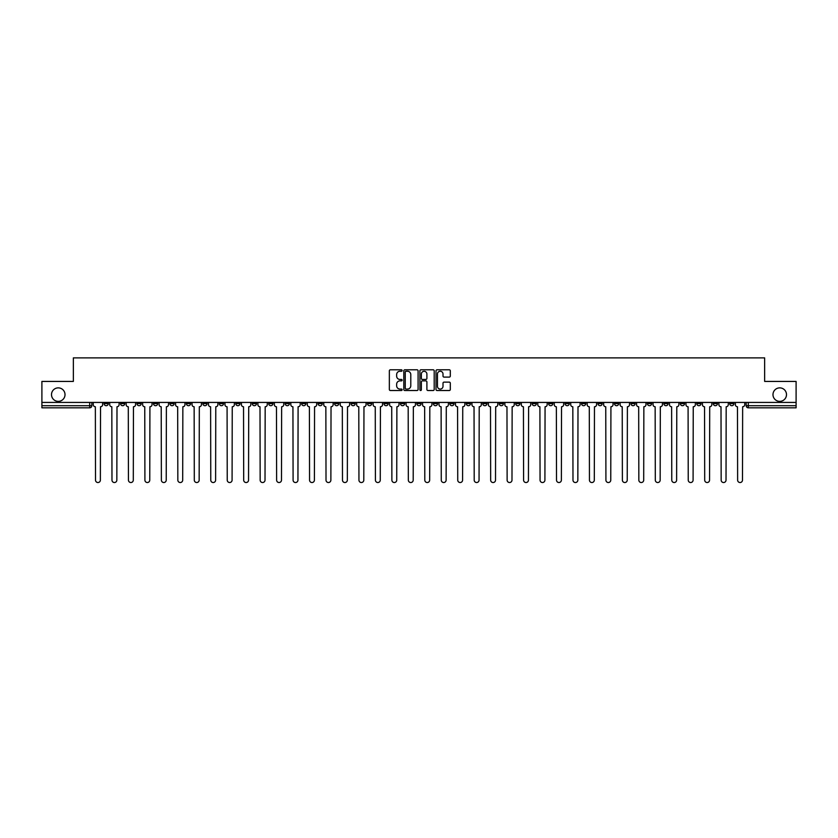 <?xml version="1.0" encoding="UTF-8"?>
<svg xmlns="http://www.w3.org/2000/svg" width="838" height="838" viewBox="0 0 838 838"><rect width="100%" height="100%" fill="white"/><g stroke="black" fill="none" stroke-linecap="round" stroke-linejoin="round"><path stroke-width="1.26" d="M402.114 370.522A0.723 0.723 0 0 0 401.392 369.799L390.382 369.799A1.037 1.037 0 0 0 389.345 370.836L389.345 389.481A1.037 1.037 0 0 0 390.382 390.518L401.392 390.518A0.723 0.723 0 0 0 402.114 389.796A0.723 0.723 0 0 0 401.392 389.073L399.967 389.073A3.31 3.31 0 0 1 396.646 385.752L396.646 384.202A3.31 3.31 0 0 1 399.967 380.881L401.392 380.881A0.723 0.723 0 0 0 402.114 380.159A0.723 0.723 0 0 0 401.392 379.436L399.967 379.436A3.31 3.31 0 0 1 396.646 376.115L396.646 374.565A3.31 3.31 0 0 1 399.967 371.255L401.392 371.255A0.723 0.723 0 0 0 402.114 370.522M772.982 394.625A6.756 6.756 0 0 0 779.738 401.371A6.756 6.756 0 0 0 786.494 394.625A6.756 6.756 0 0 0 779.738 387.868A6.756 6.756 0 0 0 772.982 394.625M51.506 394.625A6.756 6.756 0 0 0 58.262 401.371A6.756 6.756 0 0 0 65.018 394.625A6.756 6.756 0 0 0 58.262 387.868A6.756 6.756 0 0 0 51.506 394.625M647.397 402.429L647.397 403.591L651.618 403.591A2.116 2.116 0 0 1 649.502 405.697A2.116 2.116 0 0 1 647.397 403.591L647.397 402.429M548.607 402.429L548.607 403.591L552.829 403.591A2.116 2.116 0 0 1 550.713 405.697A2.116 2.116 0 0 1 548.607 403.591L548.607 402.429M532.14 402.429L532.14 403.591L536.362 403.591A2.116 2.116 0 0 1 534.256 405.697A2.116 2.116 0 0 1 532.14 403.591L532.14 402.429M433.351 402.429L433.351 403.591L437.572 403.591A2.116 2.116 0 0 1 435.467 405.697A2.116 2.116 0 0 1 433.351 403.591L433.351 402.429M416.884 402.429L416.884 403.591L421.116 403.591A2.116 2.116 0 0 1 419 405.697A2.116 2.116 0 0 1 416.884 403.591L416.884 402.429M400.428 402.429L400.428 403.591L404.649 403.591A2.116 2.116 0 0 1 402.533 405.697A2.116 2.116 0 0 1 400.428 403.591L400.428 402.429M367.494 402.429L367.494 403.591L371.716 403.591A2.116 2.116 0 0 1 369.61 405.697A2.116 2.116 0 0 1 367.494 403.591L367.494 402.429M334.572 403.591L334.572 402.429L334.572 403.591A2.116 2.116 0 0 0 336.677 405.697A2.116 2.116 0 0 1 334.572 403.591L338.793 403.591A2.116 2.116 0 0 1 336.677 405.697A2.116 2.116 0 0 0 338.793 403.591L338.793 402.429L338.793 403.591M318.105 403.591L318.105 402.429L318.105 403.591A2.116 2.116 0 0 0 320.21 405.697A2.116 2.116 0 0 1 318.105 403.591L322.326 403.591A2.116 2.116 0 0 1 320.21 405.697M301.638 403.591L301.638 402.429L301.638 403.591A2.116 2.116 0 0 0 303.744 405.697A2.116 2.116 0 0 1 301.638 403.591L305.86 403.591A2.116 2.116 0 0 1 303.744 405.697A2.116 2.116 0 0 0 305.86 403.591L305.86 402.429L305.86 403.591M285.171 402.429L285.171 403.591L289.393 403.591A2.116 2.116 0 0 1 287.287 405.697A2.116 2.116 0 0 1 285.171 403.591L285.171 402.429M268.705 402.429L268.705 403.591L272.926 403.591A2.116 2.116 0 0 1 270.821 405.697A2.116 2.116 0 0 1 268.705 403.591L268.705 402.429M252.248 402.429L252.248 403.591L256.47 403.591A2.116 2.116 0 0 1 254.354 405.697A2.116 2.116 0 0 1 252.248 403.591L252.248 402.429M235.782 403.591L235.782 402.429L235.782 403.591A2.116 2.116 0 0 0 237.887 405.697A2.116 2.116 0 0 1 235.782 403.591L240.003 403.591A2.116 2.116 0 0 1 237.887 405.697M202.848 403.591L202.848 402.429L202.848 403.591A2.116 2.116 0 0 0 204.964 405.697A2.116 2.116 0 0 1 202.848 403.591L207.07 403.591A2.116 2.116 0 0 1 204.964 405.697A2.116 2.116 0 0 0 207.07 403.591L207.07 402.429L207.07 403.591M186.382 403.591L186.382 402.429L186.382 403.591A2.116 2.116 0 0 0 188.498 405.697A2.116 2.116 0 0 1 186.382 403.591L190.603 403.591A2.116 2.116 0 0 1 188.498 405.697A2.116 2.116 0 0 0 190.603 403.591L190.603 402.429L190.603 403.591M169.925 403.591L169.925 402.429L169.925 403.591A2.116 2.116 0 0 0 172.031 405.697A2.116 2.116 0 0 1 169.925 403.591L174.147 403.591A2.116 2.116 0 0 1 172.031 405.697A2.116 2.116 0 0 0 174.147 403.591L174.147 402.429L174.147 403.591M153.459 403.591L153.459 402.429L153.459 403.591A2.116 2.116 0 0 0 155.564 405.697A2.116 2.116 0 0 1 153.459 403.591L157.68 403.591A2.116 2.116 0 0 1 155.564 405.697M136.992 403.591L136.992 402.429L136.992 403.591A2.116 2.116 0 0 0 139.108 405.697A2.116 2.116 0 0 1 136.992 403.591L141.213 403.591A2.116 2.116 0 0 1 139.108 405.697A2.116 2.116 0 0 0 141.213 403.591L141.213 402.429L141.213 403.591M120.525 403.591L120.525 402.429L120.525 403.591A2.116 2.116 0 0 0 122.641 405.697A2.116 2.116 0 0 1 120.525 403.591L124.747 403.591A2.116 2.116 0 0 1 122.641 405.697A2.116 2.116 0 0 0 124.747 403.591L124.747 402.429L124.747 403.591M449.273 377.1A1.037 1.037 0 0 0 450.31 376.073L450.31 370.836A1.037 1.037 0 0 0 449.273 369.799L437.048 369.799A1.037 1.037 0 0 0 436.011 370.836L436.011 389.481A1.037 1.037 0 0 0 437.048 390.518L449.273 390.518A1.037 1.037 0 0 0 450.31 389.481L450.31 383.165A1.037 1.037 0 0 0 449.273 382.128L444.046 382.128A1.037 1.037 0 0 0 443.009 383.165L443.009 386.297A2.776 2.776 0 0 1 440.233 389.073A2.776 2.776 0 0 1 437.467 386.297L437.467 374.02A2.776 2.776 0 0 1 440.233 371.255A2.776 2.776 0 0 1 443.009 374.02L443.009 376.073A1.037 1.037 0 0 0 444.046 377.1L449.273 377.1M41.9 402.429L41.9 381.426L73.356 381.426L73.356 357.889L764.644 357.889L764.644 381.426L796.1 381.426L796.1 402.429L41.9 402.429L41.9 405.697L91.824 405.697L91.824 402.429L91.824 405.697A2.116 2.116 0 0 1 89.708 407.813L41.9 407.813L41.9 405.697M418.089 370.836A1.037 1.037 0 0 0 417.062 369.799L404.838 369.799A1.037 1.037 0 0 0 403.801 370.836L403.801 389.481A1.037 1.037 0 0 0 404.838 390.518L417.062 390.518A1.037 1.037 0 0 0 418.089 389.481L418.089 370.836M420.938 369.799L433.162 369.799A1.037 1.037 0 0 1 434.199 370.836L434.199 389.481A1.037 1.037 0 0 1 433.162 390.518L427.935 390.518A1.037 1.037 0 0 1 426.898 389.481L426.898 381.919A1.037 1.037 0 0 0 425.861 380.881L422.394 380.881A1.037 1.037 0 0 0 421.357 381.919L421.357 389.796A0.723 0.723 0 0 1 420.634 390.518A0.723 0.723 0 0 1 419.911 389.796L419.911 370.836A1.037 1.037 0 0 1 420.938 369.799M746.176 402.429L746.176 405.697L796.1 405.697L796.1 407.813L748.292 407.813A2.116 2.116 0 0 1 746.176 405.697A2.116 2.116 0 0 0 748.292 407.813L748.292 402.429M796.1 402.429L796.1 405.697M733.931 403.591L733.931 402.429L733.931 403.591A2.116 2.116 0 0 1 731.825 405.697A2.116 2.116 0 0 1 729.709 403.591L733.931 403.591A2.116 2.116 0 0 1 731.825 405.697M729.709 402.429L729.709 403.591M717.475 402.429L717.475 403.591A2.116 2.116 0 0 1 715.359 405.697A2.116 2.116 0 0 1 713.253 403.591A2.116 2.116 0 0 0 715.359 405.697M713.253 402.429L713.253 403.591L717.475 403.591M701.008 402.429L701.008 403.591A2.116 2.116 0 0 1 698.892 405.697A2.116 2.116 0 0 1 696.787 403.591L701.008 403.591A2.116 2.116 0 0 1 698.892 405.697M696.787 402.429L696.787 403.591M684.541 402.429L684.541 403.591A2.116 2.116 0 0 1 682.436 405.697A2.116 2.116 0 0 1 680.32 403.591A2.116 2.116 0 0 0 682.436 405.697M680.32 402.429L680.32 403.591L684.541 403.591M668.075 402.429L668.075 403.591A2.116 2.116 0 0 1 665.969 405.697A2.116 2.116 0 0 1 663.853 403.591L668.075 403.591M663.853 402.429L663.853 403.591M651.618 402.429L651.618 403.591A2.116 2.116 0 0 1 649.502 405.697M635.152 402.429L635.152 403.591A2.116 2.116 0 0 1 633.036 405.697A2.116 2.116 0 0 1 630.93 403.591L635.152 403.591M630.93 402.429L630.93 403.591M618.685 402.429L618.685 403.591A2.116 2.116 0 0 1 616.569 405.697A2.116 2.116 0 0 1 614.464 403.591L618.685 403.591M614.464 402.429L614.464 403.591M602.218 402.429L602.218 403.591A2.116 2.116 0 0 1 600.113 405.697A2.116 2.116 0 0 1 597.997 403.591A2.116 2.116 0 0 0 600.113 405.697M597.997 402.429L597.997 403.591L602.218 403.591M585.752 402.429L585.752 403.591A2.116 2.116 0 0 1 583.646 405.697A2.116 2.116 0 0 1 581.53 403.591L585.752 403.591M581.53 402.429L581.53 403.591M569.295 402.429L569.295 403.591A2.116 2.116 0 0 1 567.179 405.697A2.116 2.116 0 0 1 565.074 403.591L569.295 403.591M565.074 402.429L565.074 403.591M552.829 402.429L552.829 403.591M536.362 402.429L536.362 403.591L536.362 402.429M519.895 402.429L519.895 403.591A2.116 2.116 0 0 1 517.79 405.697A2.116 2.116 0 0 1 515.674 403.591L519.895 403.591M515.674 402.429L515.674 403.591M503.429 402.429L503.429 403.591A2.116 2.116 0 0 1 501.323 405.697A2.116 2.116 0 0 1 499.207 403.591L503.429 403.591M499.207 402.429L499.207 403.591M486.972 402.429L486.972 403.591A2.116 2.116 0 0 1 484.856 405.697A2.116 2.116 0 0 1 482.751 403.591L486.972 403.591M482.751 402.429L482.751 403.591M470.506 402.429L470.506 403.591A2.116 2.116 0 0 1 468.39 405.697A2.116 2.116 0 0 1 466.284 403.591L470.506 403.591M466.284 402.429L466.284 403.591M454.039 402.429L454.039 403.591A2.116 2.116 0 0 1 451.933 405.697A2.116 2.116 0 0 1 449.817 403.591L454.039 403.591M449.817 402.429L449.817 403.591M437.572 402.429L437.572 403.591A2.116 2.116 0 0 1 435.467 405.697M421.116 402.429L421.116 403.591M404.649 403.591L404.649 402.429L404.649 403.591A2.116 2.116 0 0 1 402.533 405.697M388.183 402.429L388.183 403.591A2.116 2.116 0 0 1 386.067 405.697A2.116 2.116 0 0 1 383.961 403.591A2.116 2.116 0 0 0 386.067 405.697A2.116 2.116 0 0 0 388.183 403.591L383.961 403.591L383.961 402.429M371.716 403.591L371.716 402.429L371.716 403.591A2.116 2.116 0 0 1 369.61 405.697M355.249 402.429L355.249 403.591A2.116 2.116 0 0 1 353.144 405.697A2.116 2.116 0 0 1 351.028 403.591A2.116 2.116 0 0 0 353.144 405.697M351.028 402.429L351.028 403.591L355.249 403.591M322.326 402.429L322.326 403.591L322.326 402.429M289.393 403.591L289.393 402.429L289.393 403.591A2.116 2.116 0 0 1 287.287 405.697M272.926 403.591L272.926 402.429L272.926 403.591A2.116 2.116 0 0 1 270.821 405.697M256.47 403.591L256.47 402.429L256.47 403.591A2.116 2.116 0 0 1 254.354 405.697M240.003 402.429L240.003 403.591L240.003 402.429M223.537 403.591L223.537 402.429L223.537 403.591A2.116 2.116 0 0 1 221.431 405.697A2.116 2.116 0 0 1 219.315 403.591L223.537 403.591A2.116 2.116 0 0 1 221.431 405.697M219.315 402.429L219.315 403.591M157.68 402.429L157.68 403.591L157.68 402.429M108.291 402.429L108.291 403.591A2.116 2.116 0 0 1 106.175 405.697A2.116 2.116 0 0 1 104.069 403.591A2.116 2.116 0 0 0 106.175 405.697A2.116 2.116 0 0 0 108.291 403.591L108.291 402.429M104.069 402.429L104.069 403.591L108.291 403.591M89.708 402.429L89.708 407.813A2.116 2.116 0 0 0 91.824 405.697M405.969 371.255A0.723 0.723 0 0 0 405.246 371.978L405.246 388.34A0.723 0.723 0 0 0 405.969 389.073L407.478 389.073A3.31 3.31 0 0 0 410.788 385.752L410.788 374.565A3.31 3.31 0 0 0 407.478 371.255L405.969 371.255M426.898 374.073A2.776 2.776 0 0 0 424.133 371.307A2.776 2.776 0 0 0 421.357 374.073L421.357 378.399A1.037 1.037 0 0 0 422.394 379.436L425.861 379.436A1.037 1.037 0 0 0 426.898 378.399L426.898 374.073M93.248 404.649L93.248 402.429L93.248 404.649A2.116 2.116 48.4 0 0 95.354 406.755L95.511 480.111A2.43 2.43 48.4 0 0 97.941 482.531A2.43 2.43 48.4 0 0 100.371 480.111L100.529 406.755A2.116 2.116 48.4 0 0 102.634 404.649L102.634 402.429M95.354 406.755L95.511 480.111M100.371 480.111L100.529 406.755M109.715 404.649L109.715 402.429L109.715 404.649A2.116 2.116 48.4 0 0 111.821 406.755L111.978 480.111A2.43 2.43 48.4 0 0 114.408 482.531A2.43 2.43 48.4 0 0 116.838 480.111L116.995 406.755A2.116 2.116 48.4 0 0 119.101 404.649L119.101 402.429M126.171 404.649L126.171 402.429L126.171 404.649A2.116 2.116 48.4 0 0 128.287 406.755L128.444 480.111A2.43 2.43 48.4 0 0 130.875 482.531A2.43 2.43 48.4 0 0 133.294 480.111L133.462 406.755A2.116 2.116 48.4 0 0 135.567 404.649L135.567 402.429M111.821 406.755L111.978 480.111M116.838 480.111L116.995 406.755M128.287 406.755L128.444 480.111M133.294 480.111L133.462 406.755M142.638 404.649L142.638 402.429L142.638 404.649A2.116 2.116 48.4 0 0 144.754 406.755L144.911 480.111A2.43 2.43 48.4 0 0 147.331 482.531A2.43 2.43 48.4 0 0 149.761 480.111L149.918 406.755A2.116 2.116 48.4 0 0 152.034 404.649L152.034 402.429M159.105 404.649L159.105 402.429L159.105 404.649A2.116 2.116 48.4 0 0 161.21 406.755L161.378 480.111A2.43 2.43 48.4 0 0 163.798 482.531A2.43 2.43 48.4 0 0 166.228 480.111L166.385 406.755A2.116 2.116 48.4 0 0 168.501 404.649L168.501 402.429M175.571 404.649L175.571 402.429L175.571 404.649A2.116 2.116 48.4 0 0 177.677 406.755L177.834 480.111A2.43 2.43 48.4 0 0 180.264 482.531A2.43 2.43 48.4 0 0 182.694 480.111L182.852 406.755A2.116 2.116 48.4 0 0 184.957 404.649L184.957 402.429M144.754 406.755L144.911 480.111M149.761 480.111L149.918 406.755M161.21 406.755L161.378 480.111M166.228 480.111L166.385 406.755M177.677 406.755L177.834 480.111M182.694 480.111L182.852 406.755M192.028 404.649L192.028 402.429L192.028 404.649A2.116 2.116 48.4 0 0 194.144 406.755L194.301 480.111A2.43 2.43 48.4 0 0 196.731 482.531A2.43 2.43 48.4 0 0 199.161 480.111L199.318 406.755A2.116 2.116 48.4 0 0 201.424 404.649L201.424 402.429M194.144 406.755L194.301 480.111M199.161 480.111L199.318 406.755M208.494 404.649L208.494 402.429L208.494 404.649A2.116 2.116 48.4 0 0 210.61 406.755L210.767 480.111A2.43 2.43 48.4 0 0 213.198 482.531A2.43 2.43 48.4 0 0 215.617 480.111L215.775 406.755A2.116 2.116 48.4 0 0 217.89 404.649L217.89 402.429M210.61 406.755L210.767 480.111M215.617 480.111L215.775 406.755M224.961 404.649L224.961 402.429L224.961 404.649A2.116 2.116 48.4 0 0 227.077 406.755L227.234 480.111A2.43 2.43 48.4 0 0 229.654 482.531A2.43 2.43 48.4 0 0 232.084 480.111L232.241 406.755A2.116 2.116 48.4 0 0 234.357 404.649L234.357 402.429M227.077 406.755L227.234 480.111M232.084 480.111L232.241 406.755M241.428 404.649L241.428 402.429L241.428 404.649A2.116 2.116 48.4 0 0 243.533 406.755L243.69 480.111A2.43 2.43 48.4 0 0 246.121 482.531A2.43 2.43 48.4 0 0 248.551 480.111L248.708 406.755A2.116 2.116 48.4 0 0 250.824 404.649L250.824 402.429M243.533 406.755L243.69 480.111M248.551 480.111L248.708 406.755M257.894 404.649L257.894 402.429L257.894 404.649A2.116 2.116 48.4 0 0 260 406.755L260.157 480.111A2.43 2.43 48.4 0 0 262.587 482.531A2.43 2.43 48.4 0 0 265.018 480.111L265.175 406.755A2.116 2.116 48.4 0 0 267.28 404.649L267.28 402.429M260 406.755L260.157 480.111M265.018 480.111L265.175 406.755M274.351 404.649L274.351 402.429L274.351 404.649A2.116 2.116 48.4 0 0 276.467 406.755L276.624 480.111A2.43 2.43 48.4 0 0 279.054 482.531A2.43 2.43 48.4 0 0 281.484 480.111L281.641 406.755A2.116 2.116 48.4 0 0 283.747 404.649L283.747 402.429M276.467 406.755L276.624 480.111M281.484 480.111L281.641 406.755M290.817 404.649L290.817 402.429L290.817 404.649A2.116 2.116 48.4 0 0 292.933 406.755L293.091 480.111A2.43 2.43 48.4 0 0 295.521 482.531A2.43 2.43 48.4 0 0 297.94 480.111L298.098 406.755A2.116 2.116 48.4 0 0 300.214 404.649L300.214 402.429M292.933 406.755L293.091 480.111M297.94 480.111L298.098 406.755M307.284 404.649L307.284 402.429L307.284 404.649A2.116 2.116 48.4 0 0 309.4 406.755L309.557 480.111A2.43 2.43 48.4 0 0 311.977 482.531A2.43 2.43 48.4 0 0 314.407 480.111L314.564 406.755A2.116 2.116 48.4 0 0 316.68 404.649L316.68 402.429M309.4 406.755L309.557 480.111M314.407 480.111L314.564 406.755M323.751 404.649L323.751 402.429L323.751 404.649A2.116 2.116 48.4 0 0 325.856 406.755L326.013 480.111A2.43 2.43 48.4 0 0 328.444 482.531A2.43 2.43 48.4 0 0 330.874 480.111L331.031 406.755A2.116 2.116 48.4 0 0 333.147 404.649L333.147 402.429M325.856 406.755L326.013 480.111M330.874 480.111L331.031 406.755M340.218 404.649L340.218 402.429L340.218 404.649A2.116 2.116 48.4 0 0 342.323 406.755L342.48 480.111A2.43 2.43 48.4 0 0 344.91 482.531A2.43 2.43 48.4 0 0 347.341 480.111L347.498 406.755A2.116 2.116 48.4 0 0 349.603 404.649L349.603 402.429M342.323 406.755L342.48 480.111M347.341 480.111L347.498 406.755M356.674 404.649L356.674 402.429L356.674 404.649A2.116 2.116 48.4 0 0 358.79 406.755L358.947 480.111A2.43 2.43 48.4 0 0 361.377 482.531A2.43 2.43 48.4 0 0 363.797 480.111L363.964 406.755A2.116 2.116 48.4 0 0 366.07 404.649L366.07 402.429M358.79 406.755L358.947 480.111M363.797 480.111L363.964 406.755M373.14 404.649L373.14 402.429L373.14 404.649A2.116 2.116 48.4 0 0 375.256 406.755L375.414 480.111A2.43 2.43 48.4 0 0 377.844 482.531A2.43 2.43 48.4 0 0 380.263 480.111L380.421 406.755A2.116 2.116 48.4 0 0 382.537 404.649L382.537 402.429M375.256 406.755L375.414 480.111M380.263 480.111L380.421 406.755M389.607 404.649L389.607 402.429L389.607 404.649A2.116 2.116 48.4 0 0 391.713 406.755L391.88 480.111A2.43 2.43 48.4 0 0 394.3 482.531A2.43 2.43 48.4 0 0 396.73 480.111L396.887 406.755A2.116 2.116 48.4 0 0 399.003 404.649L399.003 402.429M391.713 406.755L391.88 480.111M396.73 480.111L396.887 406.755M406.074 404.649L406.074 402.429L406.074 404.649A2.116 2.116 48.4 0 0 408.179 406.755L408.336 480.111A2.43 2.43 48.4 0 0 410.767 482.531A2.43 2.43 48.4 0 0 413.197 480.111L413.354 406.755A2.116 2.116 48.4 0 0 415.459 404.649L415.459 402.429M408.179 406.755L408.336 480.111M413.197 480.111L413.354 406.755M422.541 404.649L422.541 402.429L422.541 404.649A2.116 2.116 48.4 0 0 424.646 406.755L424.803 480.111A2.43 2.43 48.4 0 0 427.233 482.531A2.43 2.43 48.4 0 0 429.664 480.111L429.821 406.755A2.116 2.116 48.4 0 0 431.926 404.649L431.926 402.429M424.646 406.755L424.803 480.111M429.664 480.111L429.821 406.755M438.997 404.649L438.997 402.429L438.997 404.649A2.116 2.116 48.4 0 0 441.113 406.755L441.27 480.111A2.43 2.43 48.4 0 0 443.7 482.531A2.43 2.43 48.4 0 0 446.12 480.111L446.287 406.755A2.116 2.116 48.4 0 0 448.393 404.649L448.393 402.429M441.113 406.755L441.27 480.111M446.12 480.111L446.287 406.755M455.463 404.649L455.463 402.429L455.463 404.649A2.116 2.116 48.4 0 0 457.579 406.755L457.737 480.111A2.43 2.43 48.4 0 0 460.156 482.531A2.43 2.43 48.4 0 0 462.586 480.111L462.744 406.755A2.116 2.116 48.4 0 0 464.86 404.649L464.86 402.429M457.579 406.755L457.737 480.111M462.586 480.111L462.744 406.755M471.93 404.649L471.93 402.429L471.93 404.649A2.116 2.116 48.4 0 0 474.036 406.755L474.203 480.111A2.43 2.43 48.4 0 0 476.623 482.531A2.43 2.43 48.4 0 0 479.053 480.111L479.21 406.755A2.116 2.116 48.4 0 0 481.326 404.649L481.326 402.429M474.036 406.755L474.203 480.111M479.053 480.111L479.21 406.755M488.397 404.649L488.397 402.429L488.397 404.649A2.116 2.116 48.4 0 0 490.502 406.755L490.659 480.111A2.43 2.43 48.4 0 0 493.09 482.531A2.43 2.43 48.4 0 0 495.52 480.111L495.677 406.755A2.116 2.116 48.4 0 0 497.782 404.649L497.782 402.429M490.502 406.755L490.659 480.111M495.52 480.111L495.677 406.755M504.853 404.649L504.853 402.429L504.853 404.649A2.116 2.116 48.4 0 0 506.969 406.755L507.126 480.111A2.43 2.43 48.4 0 0 509.556 482.531A2.43 2.43 48.4 0 0 511.987 480.111L512.144 406.755A2.116 2.116 48.4 0 0 514.249 404.649L514.249 402.429M506.969 406.755L507.126 480.111M511.987 480.111L512.144 406.755M521.32 404.649L521.32 402.429L521.32 404.649A2.116 2.116 48.4 0 0 523.436 406.755L523.593 480.111A2.43 2.43 48.4 0 0 526.023 482.531A2.43 2.43 48.4 0 0 528.443 480.111L528.6 406.755A2.116 2.116 48.4 0 0 530.716 404.649L530.716 402.429M523.436 406.755L523.593 480.111M528.443 480.111L528.6 406.755M537.787 404.649L537.787 402.429L537.787 404.649A2.116 2.116 48.4 0 0 539.902 406.755L540.06 480.111A2.43 2.43 48.4 0 0 542.479 482.531A2.43 2.43 48.4 0 0 544.91 480.111L545.067 406.755A2.116 2.116 48.4 0 0 547.183 404.649L547.183 402.429M539.902 406.755L540.06 480.111M544.91 480.111L545.067 406.755M554.253 404.649L554.253 402.429L554.253 404.649A2.116 2.116 48.4 0 0 556.359 406.755L556.516 480.111A2.43 2.43 48.4 0 0 558.946 482.531A2.43 2.43 48.4 0 0 561.376 480.111L561.533 406.755A2.116 2.116 48.4 0 0 563.649 404.649L563.649 402.429M556.359 406.755L556.516 480.111M561.376 480.111L561.533 406.755M570.72 404.649L570.72 402.429L570.72 404.649A2.116 2.116 48.4 0 0 572.825 406.755L572.983 480.111A2.43 2.43 48.4 0 0 575.413 482.531A2.43 2.43 48.4 0 0 577.843 480.111L578 406.755A2.116 2.116 48.4 0 0 580.106 404.649L580.106 402.429M572.825 406.755L572.983 480.111M577.843 480.111L578 406.755M587.176 404.649L587.176 402.429L587.176 404.649A2.116 2.116 48.4 0 0 589.292 406.755L589.449 480.111A2.43 2.43 48.4 0 0 591.879 482.531A2.43 2.43 48.4 0 0 594.31 480.111L594.467 406.755A2.116 2.116 48.4 0 0 596.572 404.649L596.572 402.429M589.292 406.755L589.449 480.111M594.31 480.111L594.467 406.755M603.643 404.649L603.643 402.429L603.643 404.649A2.116 2.116 48.4 0 0 605.759 406.755L605.916 480.111A2.43 2.43 48.4 0 0 608.346 482.531A2.43 2.43 48.4 0 0 610.766 480.111L610.923 406.755A2.116 2.116 48.4 0 0 613.039 404.649L613.039 402.429M605.759 406.755L605.916 480.111M610.766 480.111L610.923 406.755M620.11 404.649L620.11 402.429L620.11 404.649A2.116 2.116 48.4 0 0 622.225 406.755L622.383 480.111A2.43 2.43 48.4 0 0 624.802 482.531A2.43 2.43 48.4 0 0 627.233 480.111L627.39 406.755A2.116 2.116 48.4 0 0 629.506 404.649L629.506 402.429M622.225 406.755L622.383 480.111M627.233 480.111L627.39 406.755M636.576 404.649L636.576 402.429L636.576 404.649A2.116 2.116 48.4 0 0 638.682 406.755L638.839 480.111A2.43 2.43 48.4 0 0 641.269 482.531A2.43 2.43 48.4 0 0 643.699 480.111L643.856 406.755A2.116 2.116 48.4 0 0 645.972 404.649L645.972 402.429M638.682 406.755L638.839 480.111M643.699 480.111L643.856 406.755M653.043 404.649L653.043 402.429L653.043 404.649A2.116 2.116 48.4 0 0 655.148 406.755L655.306 480.111A2.43 2.43 48.4 0 0 657.736 482.531A2.43 2.43 48.4 0 0 660.166 480.111L660.323 406.755A2.116 2.116 48.4 0 0 662.429 404.649L662.429 402.429M655.148 406.755L655.306 480.111M660.166 480.111L660.323 406.755M669.499 404.649L669.499 402.429L669.499 404.649A2.116 2.116 48.4 0 0 671.615 406.755L671.772 480.111A2.43 2.43 48.4 0 0 674.202 482.531A2.43 2.43 48.4 0 0 676.622 480.111L676.79 406.755A2.116 2.116 48.4 0 0 678.895 404.649L678.895 402.429M671.615 406.755L671.772 480.111M676.622 480.111L676.79 406.755M685.966 404.649L685.966 402.429L685.966 404.649A2.116 2.116 48.4 0 0 688.082 406.755L688.239 480.111A2.43 2.43 48.4 0 0 690.669 482.531A2.43 2.43 48.4 0 0 693.089 480.111L693.246 406.755A2.116 2.116 48.4 0 0 695.362 404.649L695.362 402.429M688.082 406.755L688.239 480.111M693.089 480.111L693.246 406.755M702.433 404.649L702.433 402.429L702.433 404.649A2.116 2.116 48.4 0 0 704.538 406.755L704.706 480.111A2.43 2.43 48.4 0 0 707.125 482.531A2.43 2.43 48.4 0 0 709.556 480.111L709.713 406.755A2.116 2.116 48.4 0 0 711.829 404.649L711.829 402.429M704.538 406.755L704.706 480.111M709.556 480.111L709.713 406.755M718.899 404.649L718.899 402.429L718.899 404.649A2.116 2.116 48.4 0 0 721.005 406.755L721.162 480.111A2.43 2.43 48.4 0 0 723.592 482.531A2.43 2.43 48.4 0 0 726.022 480.111L726.179 406.755A2.116 2.116 48.4 0 0 728.285 404.649L728.285 402.429M721.005 406.755L721.162 480.111M726.022 480.111L726.179 406.755M735.366 404.649L735.366 402.429L735.366 404.649A2.116 2.116 48.4 0 0 737.471 406.755L737.629 480.111A2.43 2.43 48.4 0 0 740.059 482.531A2.43 2.43 48.4 0 0 742.489 480.111L742.646 406.755A2.116 2.116 48.4 0 0 744.752 404.649L744.752 402.429M737.471 406.755L737.629 480.111M742.489 480.111L742.646 406.755"/></g></svg>

